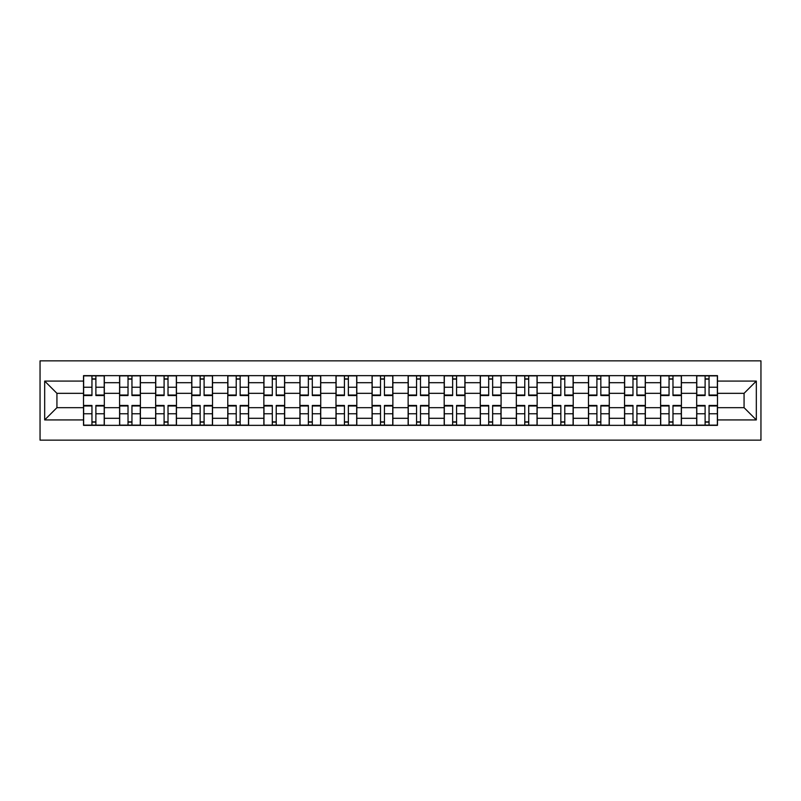 <?xml version="1.0" encoding="UTF-8"?>
<svg xmlns="http://www.w3.org/2000/svg" width="801" height="801" viewBox="0 0 801 801"><rect width="100%" height="100%" fill="white"/><g stroke="black" fill="none" stroke-linecap="round" stroke-linejoin="round"><path stroke-width="1.2" d="M40.05 440.149L760.95 440.149L760.95 360.85L40.05 360.85L40.05 440.149M119.589 425.351L119.589 382.698L104.32 382.698L104.32 425.351M104.32 382.698L104.32 375.649M119.589 382.698L119.589 375.649M140.395 375.649L140.395 425.351M155.654 425.351L155.654 375.649M176.46 375.649L176.46 425.351M191.719 425.351L191.719 375.649M212.525 375.649L212.525 425.351M227.784 425.351L227.784 375.649M248.6 375.649L248.6 425.351M263.859 425.351L263.859 375.649M284.665 375.649L284.665 425.351M299.924 425.351L299.924 375.649M320.73 375.649L320.73 425.351M335.989 425.351L335.989 375.649M356.805 375.649L356.805 425.351M372.065 425.351L372.065 375.649M392.87 375.649L392.87 425.351M408.13 425.351L408.13 375.649M428.935 375.649L428.935 425.351M444.195 425.351L444.195 375.649M465.011 375.649L465.011 425.351M480.27 425.351L480.27 375.649M501.076 375.649L501.076 425.351M516.335 425.351L516.335 375.649M537.141 375.649L537.141 425.351M552.4 425.351L552.4 375.649M573.216 375.649L573.216 425.351M588.475 425.351L588.475 375.649M609.281 375.649L609.281 425.351M624.54 425.351L624.54 375.649M645.346 375.649L645.346 425.351M660.605 425.351L660.605 375.649M681.411 375.649L681.411 425.351M696.68 425.351L696.68 375.649M696.68 407.669L681.411 407.669M660.605 407.669L645.346 407.669M624.54 407.669L609.281 407.669M588.475 407.669L573.216 407.669M552.4 407.669L537.141 407.669M516.335 407.669L501.076 407.669M480.27 407.669L465.011 407.669M444.195 407.669L428.935 407.669M408.13 407.669L392.87 407.669M372.065 407.669L356.805 407.669M335.989 407.669L320.73 407.669M299.924 407.669L284.665 407.669M263.859 407.669L248.6 407.669M227.784 407.669L212.525 407.669M191.719 407.669L176.46 407.669M155.654 407.669L140.395 407.669M119.589 407.669L104.32 407.669M696.68 393.331L681.411 393.331M660.605 393.331L645.346 393.331M624.54 393.331L609.281 393.331M588.475 393.331L573.216 393.331M552.4 393.331L537.141 393.331M516.335 393.331L501.076 393.331M480.27 393.331L465.011 393.331M444.195 393.331L428.935 393.331M408.13 393.331L392.87 393.331M372.065 393.331L356.805 393.331M335.989 393.331L320.73 393.331M299.924 393.331L284.665 393.331M263.859 393.331L248.6 393.331M227.784 393.331L212.525 393.331M191.719 393.331L176.46 393.331M155.654 393.331L140.395 393.331M119.589 393.331L104.32 393.331M56.931 407.669L83.514 407.669L83.514 393.331L56.931 393.331L56.931 407.669L44.676 419.924L44.676 381.076L83.514 381.076L83.514 393.331M717.486 393.331L717.486 407.669L744.069 407.669L744.069 393.331L717.486 393.331L717.486 375.649L83.514 375.649L83.514 381.076M717.486 381.076L756.324 381.076L756.324 419.924L717.486 419.924L717.486 407.669M83.514 407.669L83.514 425.351L717.486 425.351L717.486 419.924M83.514 419.924L44.676 419.924M95.89 421.887L91.955 421.887M91.955 379.113L95.89 379.113M131.955 421.887L128.02 421.887M128.02 379.113L131.955 379.113M168.02 421.887L164.095 421.887M164.095 379.113L168.02 379.113M204.095 421.887L200.16 421.887M200.16 379.113L204.095 379.113M240.16 421.887L236.225 421.887M236.225 379.113L240.16 379.113M276.225 421.887L272.3 421.887M272.3 379.113L276.225 379.113M312.3 421.887L308.365 421.887M308.365 379.113L312.3 379.113M348.365 421.887L344.43 421.887M344.43 379.113L348.365 379.113M384.43 421.887L380.505 421.887M380.505 379.113L384.43 379.113M420.495 421.887L416.57 421.887M416.57 379.113L420.495 379.113M456.57 421.887L452.635 421.887M452.635 379.113L456.57 379.113M492.635 421.887L488.7 421.887M488.7 379.113L492.635 379.113M528.7 421.887L524.775 421.887M524.775 379.113L528.7 379.113M564.775 421.887L560.84 421.887M560.84 379.113L564.775 379.113M600.84 421.887L596.905 421.887M596.905 379.113L600.84 379.113M636.905 421.887L632.98 421.887M632.98 379.113L636.905 379.113M672.98 421.887L669.045 421.887M669.045 379.113L672.98 379.113M709.045 421.887L705.11 421.887M705.11 379.113L709.045 379.113M44.676 381.076L56.931 393.331M744.069 407.669L756.324 419.924M744.069 393.331L756.324 381.076M95.89 395.534L95.89 375.879L104.21 375.879L104.21 395.534L95.89 395.534M91.955 378.883L95.89 378.883M91.955 375.879L83.634 375.879L83.634 395.534L91.955 395.534L91.955 375.879L95.89 375.879M91.955 405.466L91.955 425.121L83.634 425.121L83.634 405.466L91.955 405.466M95.89 422.117L91.955 422.117M95.89 425.121L104.21 425.121L104.21 405.466L95.89 405.466L95.89 425.121L91.955 425.121M131.955 395.534L131.955 375.879L140.275 375.879L140.275 395.534L131.955 395.534M128.02 378.883L131.955 378.883M128.02 375.879L119.699 375.879L119.699 395.534L128.02 395.534L128.02 375.879L131.955 375.879M168.02 395.534L168.02 375.879L176.35 375.879L176.35 395.534L168.02 395.534M164.095 378.883L168.02 378.883M164.095 375.879L155.764 375.879L155.764 395.534L164.095 395.534L164.095 375.879L168.02 375.879M204.095 395.534L204.095 375.879L212.415 375.879L212.415 395.534L204.095 395.534M200.16 378.883L204.095 378.883M200.16 375.879L191.839 375.879L191.839 395.534L200.16 395.534L200.16 375.879L204.095 375.879M128.02 405.466L128.02 425.121L119.699 425.121L119.699 405.466L128.02 405.466M131.955 422.117L128.02 422.117M131.955 425.121L140.275 425.121L140.275 405.466L131.955 405.466L131.955 425.121L128.02 425.121M164.095 405.466L164.095 425.121L155.764 425.121L155.764 405.466L164.095 405.466M168.02 422.117L164.095 422.117M168.02 425.121L176.35 425.121L176.35 405.466L168.02 405.466L168.02 425.121L164.095 425.121M200.16 405.466L200.16 425.121L191.839 425.121L191.839 405.466L200.16 405.466M204.095 422.117L200.16 422.117M204.095 425.121L212.415 425.121L212.415 405.466L204.095 405.466L204.095 425.121L200.16 425.121M240.16 395.534L240.16 375.879L248.48 375.879L248.48 395.534L240.16 395.534M236.225 378.883L240.16 378.883M236.225 375.879L227.905 375.879L227.905 395.534L236.225 395.534L236.225 375.879L240.16 375.879M276.225 395.534L276.225 375.879L284.545 375.879L284.545 395.534L276.225 395.534M272.3 378.883L276.225 378.883M272.3 375.879L263.97 375.879L263.97 395.534L272.3 395.534L272.3 375.879L276.225 375.879M236.225 405.466L236.225 425.121L227.905 425.121L227.905 405.466L236.225 405.466M240.16 422.117L236.225 422.117M240.16 425.121L248.48 425.121L248.48 405.466L240.16 405.466L240.16 425.121L236.225 425.121M272.3 405.466L272.3 425.121L263.97 425.121L263.97 405.466L272.3 405.466M276.225 422.117L272.3 422.117M276.225 425.121L284.545 425.121L284.545 405.466L276.225 405.466L276.225 425.121L272.3 425.121M312.3 395.534L312.3 375.879L320.62 375.879L320.62 395.534L312.3 395.534M308.365 378.883L312.3 378.883M308.365 375.879L300.045 375.879L300.045 395.534L308.365 395.534L308.365 375.879L312.3 375.879M348.365 395.534L348.365 375.879L356.685 375.879L356.685 395.534L348.365 395.534M344.43 378.883L348.365 378.883M344.43 375.879L336.11 375.879L336.11 395.534L344.43 395.534L344.43 375.879L348.365 375.879M384.43 395.534L384.43 375.879L392.75 375.879L392.75 395.534L384.43 395.534M380.505 378.883L384.43 378.883M380.505 375.879L372.175 375.879L372.175 395.534L380.505 395.534L380.505 375.879L384.43 375.879M420.495 395.534L420.495 375.879L428.825 375.879L428.825 395.534L420.495 395.534M416.57 378.883L420.495 378.883M416.57 375.879L408.25 375.879L408.25 395.534L416.57 395.534L416.57 375.879L420.495 375.879M456.57 395.534L456.57 375.879L464.89 375.879L464.89 395.534L456.57 395.534M452.635 378.883L456.57 378.883M452.635 375.879L444.315 375.879L444.315 395.534L452.635 395.534L452.635 375.879L456.57 375.879M492.635 395.534L492.635 375.879L500.955 375.879L500.955 395.534L492.635 395.534M488.7 378.883L492.635 378.883M488.7 375.879L480.38 375.879L480.38 395.534L488.7 395.534L488.7 375.879L492.635 375.879M528.7 395.534L528.7 375.879L537.03 375.879L537.03 395.534L528.7 395.534M524.775 378.883L528.7 378.883M524.775 375.879L516.455 375.879L516.455 395.534L524.775 395.534L524.775 375.879L528.7 375.879M564.775 395.534L564.775 375.879L573.095 375.879L573.095 395.534L564.775 395.534M560.84 378.883L564.775 378.883M560.84 375.879L552.52 375.879L552.52 395.534L560.84 395.534L560.84 375.879L564.775 375.879M308.365 405.466L308.365 425.121L300.045 425.121L300.045 405.466L308.365 405.466M312.3 422.117L308.365 422.117M312.3 425.121L320.62 425.121L320.62 405.466L312.3 405.466L312.3 425.121L308.365 425.121M344.43 405.466L344.43 425.121L336.11 425.121L336.11 405.466L344.43 405.466M348.365 422.117L344.43 422.117M348.365 425.121L356.685 425.121L356.685 405.466L348.365 405.466L348.365 425.121L344.43 425.121M380.505 405.466L380.505 425.121L372.175 425.121L372.175 405.466L380.505 405.466M384.43 422.117L380.505 422.117M384.43 425.121L392.75 425.121L392.75 405.466L384.43 405.466L384.43 425.121L380.505 425.121M416.57 405.466L416.57 425.121L408.25 425.121L408.25 405.466L416.57 405.466M420.495 422.117L416.57 422.117M420.495 425.121L428.825 425.121L428.825 405.466L420.495 405.466L420.495 425.121L416.57 425.121M452.635 405.466L452.635 425.121L444.315 425.121L444.315 405.466L452.635 405.466M456.57 422.117L452.635 422.117M456.57 425.121L464.89 425.121L464.89 405.466L456.57 405.466L456.57 425.121L452.635 425.121M488.7 405.466L488.7 425.121L480.38 425.121L480.38 405.466L488.7 405.466M492.635 422.117L488.7 422.117M492.635 425.121L500.955 425.121L500.955 405.466L492.635 405.466L492.635 425.121L488.7 425.121M524.775 405.466L524.775 425.121L516.455 425.121L516.455 405.466L524.775 405.466M528.7 422.117L524.775 422.117M528.7 425.121L537.03 425.121L537.03 405.466L528.7 405.466L528.7 425.121L524.775 425.121M560.84 405.466L560.84 425.121L552.52 425.121L552.52 405.466L560.84 405.466M564.775 422.117L560.84 422.117M564.775 425.121L573.095 425.121L573.095 405.466L564.775 405.466L564.775 425.121L560.84 425.121M600.84 395.534L600.84 375.879L609.16 375.879L609.16 395.534L600.84 395.534M596.905 378.883L600.84 378.883M596.905 375.879L588.585 375.879L588.585 395.534L596.905 395.534L596.905 375.879L600.84 375.879M596.905 405.466L596.905 425.121L588.585 425.121L588.585 405.466L596.905 405.466M600.84 422.117L596.905 422.117M600.84 425.121L609.16 425.121L609.16 405.466L600.84 405.466L600.84 425.121L596.905 425.121M636.905 395.534L636.905 375.879L645.236 375.879L645.236 395.534L636.905 395.534M632.98 378.883L636.905 378.883M632.98 375.879L624.65 375.879L624.65 395.534L632.98 395.534L632.98 375.879L636.905 375.879M632.98 405.466L632.98 425.121L624.65 425.121L624.65 405.466L632.98 405.466M636.905 422.117L632.98 422.117M636.905 425.121L645.236 425.121L645.236 405.466L636.905 405.466L636.905 425.121L632.98 425.121M672.98 395.534L672.98 375.879L681.301 375.879L681.301 395.534L672.98 395.534M669.045 378.883L672.98 378.883M669.045 375.879L660.725 375.879L660.725 395.534L669.045 395.534L669.045 375.879L672.98 375.879M669.045 405.466L669.045 425.121L660.725 425.121L660.725 405.466L669.045 405.466M672.98 422.117L669.045 422.117M672.98 425.121L681.301 425.121L681.301 405.466L672.98 405.466L672.98 425.121L669.045 425.121M709.045 395.534L709.045 375.879L717.366 375.879L717.366 395.534L709.045 395.534M705.11 378.883L709.045 378.883M705.11 375.879L696.79 375.879L696.79 395.534L705.11 395.534L705.11 375.879L709.045 375.879M705.11 405.466L705.11 425.121L696.79 425.121L696.79 405.466L705.11 405.466M709.045 422.117L705.11 422.117M709.045 425.121L717.366 425.121L717.366 405.466L709.045 405.466L709.045 425.121L705.11 425.121M660.605 382.698L645.346 382.698M624.54 382.698L609.281 382.698M588.475 382.698L573.216 382.698M552.4 382.698L537.141 382.698M516.335 382.698L501.076 382.698M480.27 382.698L465.011 382.698M444.195 382.698L428.935 382.698M408.13 382.698L392.87 382.698M372.065 382.698L356.805 382.698M335.989 382.698L320.73 382.698M299.924 382.698L284.665 382.698M263.859 382.698L248.6 382.698M227.784 382.698L212.525 382.698M191.719 382.698L176.46 382.698M155.654 382.698L140.395 382.698M696.68 382.698L681.411 382.698M660.605 418.302L645.346 418.302M624.54 418.302L609.281 418.302M588.475 418.302L573.216 418.302M552.4 418.302L537.141 418.302M516.335 418.302L501.076 418.302M480.27 418.302L465.011 418.302M444.195 418.302L428.935 418.302M408.13 418.302L392.87 418.302M372.065 418.302L356.805 418.302M335.989 418.302L320.73 418.302M299.924 418.302L284.665 418.302M263.859 418.302L248.6 418.302M227.784 418.302L212.525 418.302M191.719 418.302L176.46 418.302M155.654 418.302L140.395 418.302M119.589 418.302L104.32 418.302M696.68 418.302L681.411 418.302M95.89 395.043L104.21 395.043M95.89 387.233L104.21 387.233M83.634 395.043L91.955 395.043M83.634 387.233L91.955 387.233M91.955 405.957L83.634 405.957M91.955 413.767L83.634 413.767M104.21 405.957L95.89 405.957M104.21 413.767L95.89 413.767M131.955 395.043L140.275 395.043M131.955 387.233L140.275 387.233M119.699 395.043L128.02 395.043M119.699 387.233L128.02 387.233M168.02 395.043L176.35 395.043M168.02 387.233L176.35 387.233M155.764 395.043L164.095 395.043M155.764 387.233L164.095 387.233M204.095 395.043L212.415 395.043M204.095 387.233L212.415 387.233M191.839 395.043L200.16 395.043M191.839 387.233L200.16 387.233M128.02 405.957L119.699 405.957M128.02 413.767L119.699 413.767M140.275 405.957L131.955 405.957M140.275 413.767L131.955 413.767M164.095 405.957L155.764 405.957M164.095 413.767L155.764 413.767M176.35 405.957L168.02 405.957M176.35 413.767L168.02 413.767M200.16 405.957L191.839 405.957M200.16 413.767L191.839 413.767M212.415 405.957L204.095 405.957M212.415 413.767L204.095 413.767M240.16 395.043L248.48 395.043M240.16 387.233L248.48 387.233M227.905 395.043L236.225 395.043M227.905 387.233L236.225 387.233M276.225 395.043L284.545 395.043M276.225 387.233L284.545 387.233M263.97 395.043L272.3 395.043M263.97 387.233L272.3 387.233M236.225 405.957L227.905 405.957M236.225 413.767L227.905 413.767M248.48 405.957L240.16 405.957M248.48 413.767L240.16 413.767M272.3 405.957L263.97 405.957M272.3 413.767L263.97 413.767M284.545 405.957L276.225 405.957M284.545 413.767L276.225 413.767M312.3 395.043L320.62 395.043M312.3 387.233L320.62 387.233M300.045 395.043L308.365 395.043M300.045 387.233L308.365 387.233M348.365 395.043L356.685 395.043M348.365 387.233L356.685 387.233M336.11 395.043L344.43 395.043M336.11 387.233L344.43 387.233M384.43 395.043L392.75 395.043M384.43 387.233L392.75 387.233M372.175 395.043L380.505 395.043M372.175 387.233L380.505 387.233M420.495 395.043L428.825 395.043M420.495 387.233L428.825 387.233M408.25 395.043L416.57 395.043M408.25 387.233L416.57 387.233M456.57 395.043L464.89 395.043M456.57 387.233L464.89 387.233M444.315 395.043L452.635 395.043M444.315 387.233L452.635 387.233M492.635 395.043L500.955 395.043M492.635 387.233L500.955 387.233M480.38 395.043L488.7 395.043M480.38 387.233L488.7 387.233M528.7 395.043L537.03 395.043M528.7 387.233L537.03 387.233M516.455 395.043L524.775 395.043M516.455 387.233L524.775 387.233M564.775 395.043L573.095 395.043M564.775 387.233L573.095 387.233M552.52 395.043L560.84 395.043M552.52 387.233L560.84 387.233M308.365 405.957L300.045 405.957M308.365 413.767L300.045 413.767M320.62 405.957L312.3 405.957M320.62 413.767L312.3 413.767M344.43 405.957L336.11 405.957M344.43 413.767L336.11 413.767M356.685 405.957L348.365 405.957M356.685 413.767L348.365 413.767M380.505 405.957L372.175 405.957M380.505 413.767L372.175 413.767M392.75 405.957L384.43 405.957M392.75 413.767L384.43 413.767M416.57 405.957L408.25 405.957M416.57 413.767L408.25 413.767M428.825 405.957L420.495 405.957M428.825 413.767L420.495 413.767M452.635 405.957L444.315 405.957M452.635 413.767L444.315 413.767M464.89 405.957L456.57 405.957M464.89 413.767L456.57 413.767M488.7 405.957L480.38 405.957M488.7 413.767L480.38 413.767M500.955 405.957L492.635 405.957M500.955 413.767L492.635 413.767M524.775 405.957L516.455 405.957M524.775 413.767L516.455 413.767M537.03 405.957L528.7 405.957M537.03 413.767L528.7 413.767M560.84 405.957L552.52 405.957M560.84 413.767L552.52 413.767M573.095 405.957L564.775 405.957M573.095 413.767L564.775 413.767M600.84 395.043L609.16 395.043M600.84 387.233L609.16 387.233M588.585 395.043L596.905 395.043M588.585 387.233L596.905 387.233M596.905 405.957L588.585 405.957M596.905 413.767L588.585 413.767M609.16 405.957L600.84 405.957M609.16 413.767L600.84 413.767M636.905 395.043L645.236 395.043M636.905 387.233L645.236 387.233M624.65 395.043L632.98 395.043M624.65 387.233L632.98 387.233M632.98 405.957L624.65 405.957M632.98 413.767L624.65 413.767M645.236 405.957L636.905 405.957M645.236 413.767L636.905 413.767M672.98 395.043L681.301 395.043M672.98 387.233L681.301 387.233M660.725 395.043L669.045 395.043M660.725 387.233L669.045 387.233M669.045 405.957L660.725 405.957M669.045 413.767L660.725 413.767M681.301 405.957L672.98 405.957M681.301 413.767L672.98 413.767M709.045 395.043L717.366 395.043M709.045 387.233L717.366 387.233M696.79 395.043L705.11 395.043M696.79 387.233L705.11 387.233M705.11 405.957L696.79 405.957M705.11 413.767L696.79 413.767M717.366 405.957L709.045 405.957M717.366 413.767L709.045 413.767"/></g></svg>
